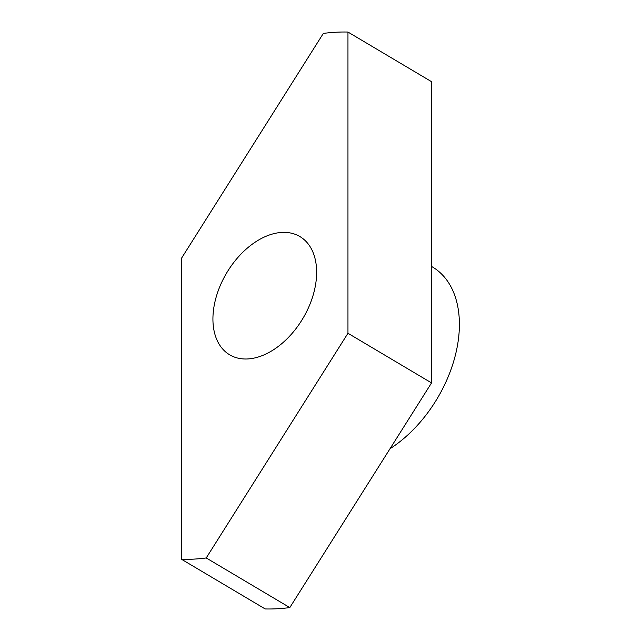 <?xml version="1.0" encoding="UTF-8"?>
<svg xmlns="http://www.w3.org/2000/svg" width="641" height="641" viewBox="0 0 641 641"><rect width="100%" height="100%" fill="white"/><g stroke="black" fill="none" stroke-linecap="round" stroke-linejoin="round"><path stroke-width="0.96" d="M316.638 272.329A68.763 44.389 -59.3 0 0 299.892 236.561A68.763 44.389 -59.3 0 0 226.618 273.018A68.763 44.389 -59.3 0 0 229.67 354.81A68.763 44.389 -59.3 0 0 285.622 340.195A68.763 44.389 -59.3 0 0 316.638 272.329M181.603 258.091L323.336 33.412A286.351 184.832 120.7 0 1 347.959 32.05L347.959 333.272L206.226 557.958A286.351 184.832 120.7 0 1 181.603 559.321L181.603 258.091M390 448.748A110.3 71.191 -59.3 0 0 459.397 324.402A110.3 71.191 -59.3 0 0 432.539 267.025L431.537 266.432M347.959 32.05L431.537 81.679L431.537 382.909L289.804 607.588A286.351 184.832 120.7 0 1 265.182 608.95L181.603 559.321M289.804 607.588L206.226 557.958M431.537 382.909L347.959 333.272"/></g></svg>
